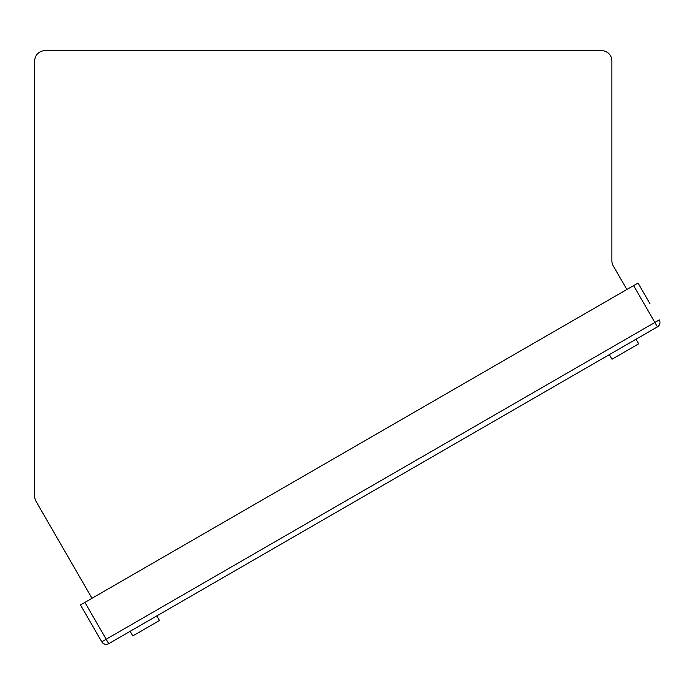 <?xml version="1.0" encoding="UTF-8"?>
<svg xmlns="http://www.w3.org/2000/svg" width="694" height="694" viewBox="0 0 694 694"><rect width="100%" height="100%" fill="white"/><g stroke="black" fill="none" stroke-linecap="round" stroke-linejoin="round"><path stroke-width="1.04" d="M80.478 604.942L101.749 641.794L80.478 604.942L84.894 602.392L106.173 639.243L654.876 322.45L633.605 285.598L84.894 602.392M633.605 285.598L638.02 283.039L649.992 303.772M638.02 283.039L646.001 296.867M159.481 620.505L132.797 635.912L130.134 631.306L156.818 615.899L159.481 620.505L156.818 615.899M182.236 601.221L201.113 590.325L182.236 601.221M345.759 506.811L251.514 561.229M511.643 411.039L452.861 444.975M659.3 319.891L654.876 322.45L657.426 326.865A5.11 5.11 0 0 0 659.3 319.891A5.11 5.11 0 0 1 657.426 326.865L108.724 643.668A5.11 5.11 0 0 1 101.749 641.794A5.11 5.11 0 0 0 108.724 643.668A5.11 5.11 0 0 1 101.749 641.794A5.11 5.11 0 0 0 108.724 643.668L106.173 639.243L101.749 641.794M636.034 339.227L638.688 343.834L636.034 339.227M609.341 354.634L612.004 359.24L638.688 343.834M626.864 289.485L613.253 265.897A10.219 10.219 0 0 1 611.882 260.788L611.882 60.899A10.219 10.219 0 0 0 601.663 50.679L44.919 50.679A10.219 10.219 0 0 0 34.7 60.899L34.7 496.305A10.219 10.219 0 0 0 36.071 501.415L91.998 598.289M134.723 50.679L127.054 50.679M134.723 50.332L157.72 50.679M488.854 50.679L496.522 50.679M496.522 50.332L519.528 50.679"/></g></svg>
